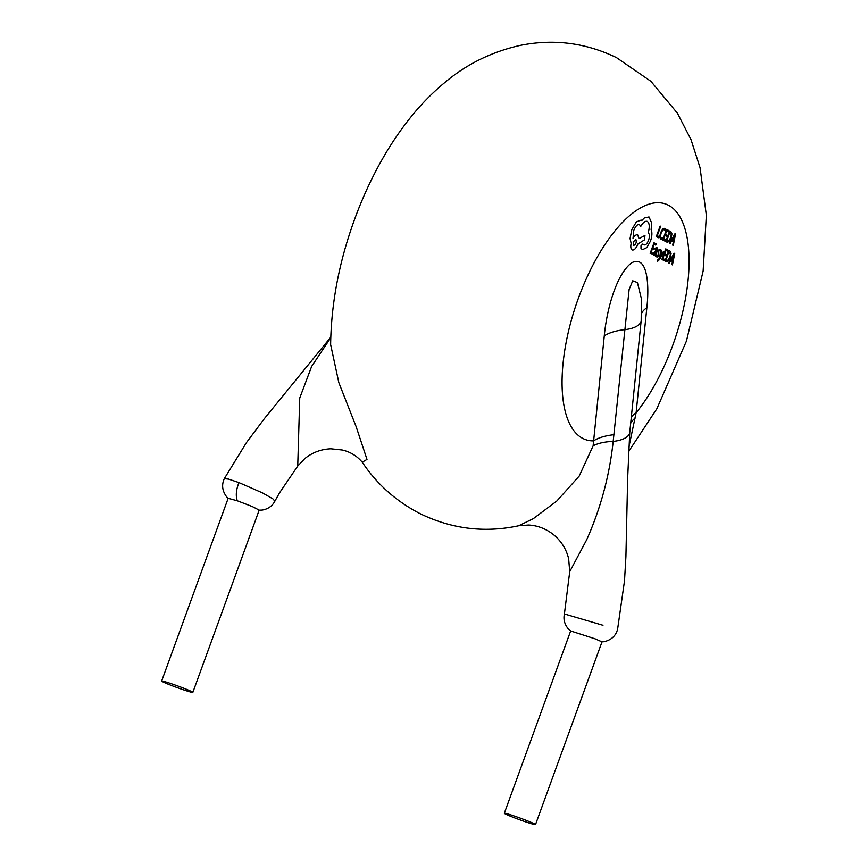 <?xml version="1.0" encoding="UTF-8"?>
<svg xmlns="http://www.w3.org/2000/svg" width="868" height="868" viewBox="0 0 868 868"><rect width="100%" height="100%" fill="white"/><g stroke="black" fill="none" stroke-linecap="round" stroke-linejoin="round"><path stroke-width="1.3" d="M228.317 498.536L226.678 496.876C222.251 490.984 221.459 484.919 224.302 478.691L228.566 479.103L238.96 482.608L262.603 492.937L272.845 498.84L274.885 501.161L279.539 492.829L297.735 466.073L299.742 398.032L311.655 366.383L329.938 338.9M161.654 681.044A16.59 0.868 20 0 1 170.953 683.593A16.59 0.868 20 0 1 192.837 692.393A16.59 0.868 20 0 1 183.539 689.854A16.59 0.868 20 0 1 161.654 681.044L228.165 498.297L237.463 500.847L252.317 506.554L259.163 510.102M641.387 298.668L637.438 282.567L632.729 280.787L629.116 289.521L613.177 441.4C609.575 475.317 600.754 508.095 586.714 539.722L569.723 571.686L564.406 613.947L602.967 625.275M504.319 813.251L570.667 630.96L595.047 638.794L602.001 641.853L535.502 824.6A16.59 0.868 20 0 1 526.203 822.05A16.59 0.868 20 0 1 504.319 813.251A16.59 0.868 20 0 1 513.617 815.801A16.59 0.868 20 0 1 535.502 824.6M628.443 451.772L656.848 408.774L686.447 341.059L703.134 271.044L706.346 215.253L700.064 167.708L691.015 139.639L677.431 113.22L650.913 81.31L616.454 57.592C585.726 42.782 553.762 38.691 520.572 45.32C492.026 51.646 466.789 64.015 444.872 82.46C432.633 92.583 421.436 103.954 411.269 116.551C399.79 130.753 389.428 146.225 380.184 162.967C368.716 183.734 359.07 205.694 351.236 228.881C338.032 267.789 331.164 306.35 330.632 344.574L338.846 382.658L356.151 426.665L366.99 459.4L362.249 462.21C377.081 484.42 396.557 501.661 420.687 513.954C452.152 529.079 484.811 533.017 518.663 525.769L533.299 518.673L556.844 500.999L579.184 476.087L593.126 445.826L604.28 335.851C606.406 312.371 615.379 275.351 631.459 262.917C647.116 254.367 649.59 283.5 646.844 307.739L636.114 412.777L628.595 448.43M613.947 434.705A44.235 19.053 5.8 0 0 593.538 440.89A124.428 52.319 108.6 0 1 583.068 438.557A124.428 52.319 108.6 0 1 578.359 298.332A124.428 52.319 108.6 0 1 668.056 205.032A124.428 52.319 108.6 0 1 686.555 292.158A124.428 52.319 108.6 0 1 636.114 412.777A44.235 19.053 5.8 0 0 631.264 417.66M658.508 237.767L656.273 236.617L660.147 226.071L660.689 226.353L657.26 235.695L658.953 236.573L658.508 237.767M664.345 229.499L662.761 230.074L661.145 233.004L660.461 236.226L661.145 237.908L662.501 237.767L662.013 239.069L660.613 239.08L659.691 236.877L660.548 232.787L662.664 229.011L664.79 228.273L665.637 229.217L665.116 230.638L664.204 229.445M664.986 241.13L662.707 239.948L666.581 229.402L668.761 230.541L668.317 231.745L666.678 230.899L665.441 234.273L666.96 235.054L666.515 236.27L664.996 235.478L663.695 239.025L665.43 239.926L664.986 241.13M666.95 242.139L665.789 241.543L669.662 230.996L670.866 231.626L671.962 233.85L671.224 237.93L669.141 241.521L667.166 242.237M669.76 232.494L671.257 234.458L670.639 237.669L669.054 240.49L667.394 240.946L666.776 240.62L669.76 232.494M675.543 234.056L673.286 245.427L672.689 245.112L673.308 242.009L671.55 241.087L670.074 243.767L669.478 243.452L674.957 233.752L675.543 234.056M673.579 240.729L672.158 239.991L674.74 235.239L673.579 240.729M652.41 254.508L650.132 253.337L654.005 242.79L656.186 243.919L655.741 245.134L654.103 244.288L652.866 247.662L654.385 248.443L653.94 249.658L652.421 248.866L651.119 252.414L652.855 253.315L652.41 254.508M656.642 248.812L655.318 249.214L655.785 247.933L657.087 247.771L657.13 251.188L655.351 256.038L655.253 254.595L653.81 255.452L653.658 252.762L655.568 250.819L656.577 250.982L656.544 248.769M654.732 252.056L656.208 251.98L654.353 254.443L654.732 252.056M655.156 254.129L654.353 254.443M657.282 255.962L658.28 255.268L658.096 250.917L660.081 249.322L660.678 250.027L660.212 251.308L659.637 250.364L658.682 251.08L658.866 255.42L657.933 256.874L656.826 257.015L656.175 256.147L656.675 254.78L657.391 256.006M659.029 249.485L660.081 249.322M657.933 256.874L656.826 257.015M664.063 251.59L659.506 259.543L657.543 261.387L657.673 259.933L659.593 258.208L661.156 250.082L661.752 250.396L660.32 257.123L663.521 251.308L664.063 251.59M664.15 260.595L661.872 259.413L665.745 248.877L667.926 250.006L667.481 251.221L665.843 250.375L664.606 253.738L666.125 254.53L665.68 255.734L664.161 254.953L662.859 258.49L664.595 259.391L664.15 260.595M666.125 261.615L664.953 261.008L668.827 250.472L670.031 251.102L671.127 253.326L670.389 257.395L668.306 260.986L666.342 261.702M668.924 251.97L670.432 253.923L669.803 257.134L668.219 259.966L666.559 260.411L665.94 260.096L668.924 251.97M674.718 253.521L672.461 264.892L671.854 264.577L672.483 261.474L670.714 260.563L669.25 263.232L668.642 262.917L674.132 253.217L674.718 253.521M672.743 260.194L671.322 259.456L673.904 254.704L672.743 260.194M647.376 221.448C645.26 220.711 643.036 222.403 640.692 226.548L639.51 224.595C637.513 224.085 635.593 226.06 633.749 230.53L633.022 238.364C634.66 235.553 636.211 234.393 637.676 234.881L639 238.602L644.967 235.445L644.436 239.904L637.904 244.006C636.06 248.476 634.128 250.451 632.143 249.941C630.786 249.007 630.461 246.816 631.144 243.365L630.06 238.516L631.795 229.694L636.342 221.882L641.137 220.081L641.767 220.591L644.306 217.987L649.004 216.935L651.673 222.957L651.119 229.716C652.335 232.364 652.128 236.161 650.501 241.076L646.769 247.619L642.787 249.572L641.007 248.649L640.985 245.872L642.776 244.038L644.284 244.906C645.825 245.08 647.257 243.507 648.602 240.186C649.774 236.552 649.709 234.208 648.396 233.123L648.157 233.004C649.828 227.025 649.568 223.174 647.376 221.448L647.083 221.318M635.908 239.59C636.711 242.302 635.994 244.244 633.759 245.427C632.967 242.704 633.683 240.751 635.908 239.59L635.832 239.557M238.96 482.608C236.129 489.639 235.564 495.704 237.289 500.782M593.126 445.826A44.235 17.816 9.7 0 1 613.177 441.4A27.646 11.902 5.8 0 0 629.756 432.329L641.181 320.607L641.376 298.559M604.28 335.851A44.235 19.053 -174.2 0 1 624.689 329.666A27.646 11.902 5.8 0 0 641.181 320.607M646.844 307.739A44.235 19.053 5.8 0 0 641.712 313.164M630.689 423.269A44.235 21.7 -173.5 0 1 635.289 417.985M629.756 432.329L627.662 478.116L625.915 556.583L624.515 580.8L617.593 629.289C615.813 635.799 611.365 639.922 604.258 641.658L601.882 641.897M259.185 510.102L192.837 692.393M564.406 613.947C563.245 619.21 564.493 624.125 568.139 628.671L570.786 631.101M274.885 501.161C272.281 506.087 268.049 509.06 262.179 510.08L258.783 510.178M224.302 478.691L246.371 442.713L264.371 418.636L330.773 337.207M569.723 571.686L568.659 558.775C566.283 548.88 561.021 540.677 552.894 534.145C545.375 528.504 537.259 525.466 528.569 525.031L518.663 525.769M297.735 466.073L304.722 458.695C312.198 452.543 320.9 449.244 330.86 448.799L342.209 450.004C354.155 452.727 360.057 459.758 362.249 462.21"/></g></svg>
